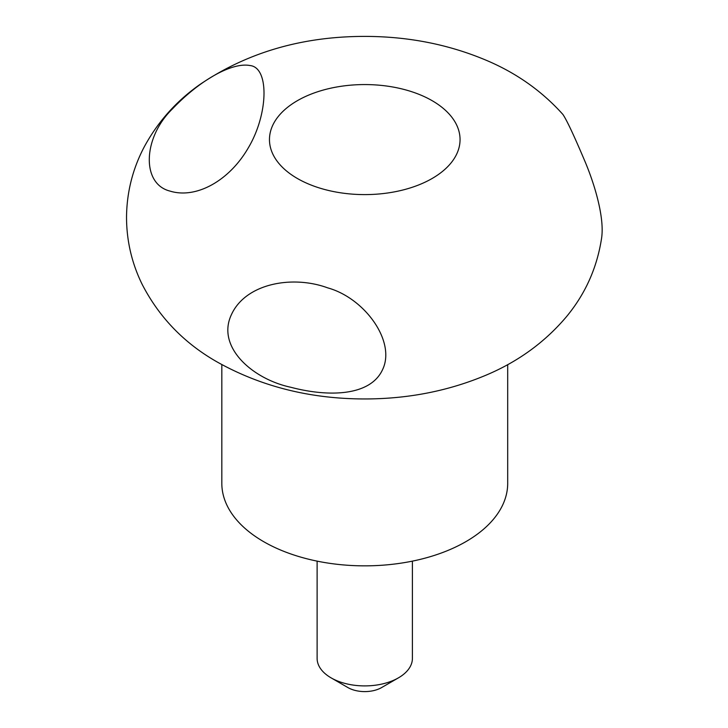 <?xml version="1.0" encoding="UTF-8"?>
<svg xmlns="http://www.w3.org/2000/svg" width="728" height="728" viewBox="0 0 728 728"><rect width="100%" height="100%" fill="white"/><g stroke="black" fill="none" stroke-linecap="round" stroke-linejoin="round"><path stroke-width="1.09" d="M221.822 364.601L221.822 483.328A142.943 82.528 0 0 0 263.682 541.678A142.943 82.528 0 0 0 419.464 559.568A142.943 82.528 0 0 0 507.698 483.328L507.698 364.601M297.379 178.487A95.295 55.019 0 0 0 456.811 153.817A95.295 55.019 0 0 0 340.094 86.441A95.295 55.019 0 0 0 297.379 178.487M248.048 148.285C229.083 180.853 196.005 199.217 169.915 191.064C141.196 183.847 142.879 137.619 172.418 108.909C199.281 80.653 231.832 61.971 250.05 65.547C269.424 67.431 268.505 114.351 248.048 148.285M562.908 114.451C566.675 119.974 573.728 134.944 584.093 159.368C594.194 182.701 605.004 217.909 601.474 238.884C596.905 268.113 585.221 294.066 566.43 316.744C545.026 342.051 518.427 361.434 486.65 374.911C449.649 390.581 409.919 398.589 367.431 398.944C312.285 399.335 262.389 387.123 217.736 362.298C184.43 343.507 159.214 317.481 142.087 284.211C131.722 263.017 126.536 240.577 126.526 216.889C126.818 192.147 132.687 168.878 144.144 147.065C157.712 121.958 176.294 101.11 199.9 84.503C247.211 52.462 302.12 36.427 364.637 36.4C408.29 36.409 449.112 44.481 487.087 60.633C516.862 73.346 542.133 91.282 562.908 114.451M290.827 387.278C327.527 396.96 370.361 396.714 382.673 369.414C395.968 341.387 364.71 298.098 327.746 287.879C292.392 274.865 245.454 283.429 231.349 314.796C216.18 347.083 252.689 379.17 290.827 387.278M317.117 561.133L317.117 658.394A47.648 27.509 0 0 0 331.067 677.841L347.911 687.569A23.824 13.75 0 0 0 381.609 687.569L398.453 677.841A47.648 27.509 0 0 0 412.403 658.394L412.403 561.133M347.911 687.569L331.067 677.841A47.648 27.509 0 0 0 331.067 677.85A47.648 27.509 0 0 0 398.453 677.841"/></g></svg>
